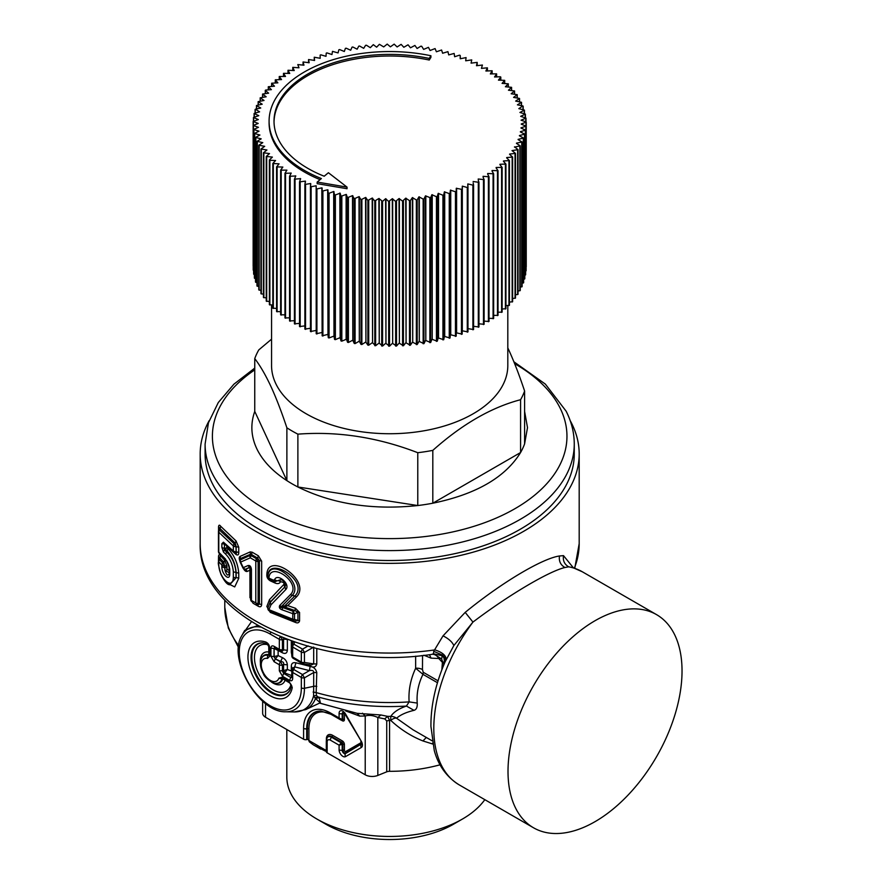 <?xml version="1.0" encoding="UTF-8"?>
<svg xmlns="http://www.w3.org/2000/svg" width="882" height="882" viewBox="0 0 882 882"><rect width="100%" height="100%" fill="white"/><g stroke="black" fill="none" stroke-linecap="round" stroke-linejoin="round"><path stroke-width="1.32" d="M342.348 740.924A2.911 1.676 -120 0 1 344.41 744.496A1.477 0.849 180 0 0 342.855 744.298L342.855 750.053L342.194 750.196L342.194 744.43L339.096 745.18L341.29 742.876L342.855 744.298A1.577 0.904 -120 0 0 341.742 742.368A1.477 0.849 120 0 0 342.348 740.924L332.602 735.301A1.477 0.849 120 0 1 331.996 736.746L331.544 737.253A2.955 1.709 120 0 0 330.342 740.13L339.096 745.18L339.096 749.799A5.347 3.087 -120 0 0 341.422 755.179A5.347 3.087 -120 0 0 345.546 756.613L361.322 747.495A5.347 3.087 -120 0 0 361.322 741.332L345.546 713.99A5.347 3.087 -120 0 0 341.422 710.672A5.347 3.087 -120 0 0 339.096 713.351L339.096 717.97L342.194 719.514L341.29 720.032L342.855 719.381A1.477 0.849 180 0 1 344.41 719.58A2.911 1.676 -120 0 1 342.348 720.759L341.301 720.153M462.422 819.058L453.37 824.284A90.074 52.005 180 0 1 415.047 837.415A90.074 52.005 180 0 1 325.987 824.284L316.936 819.058A102.874 59.392 0 0 0 418.641 834.052A102.874 59.392 0 0 0 462.422 819.058A102.874 59.392 0 0 0 484.824 799.654M340.849 719.988L330.948 714.277A2.955 1.709 -60 0 1 330.342 712.921L339.096 717.97L340.86 719.988L342.227 720.164A1.577 0.904 -120 0 0 342.855 719.381L342.855 713.615L342.194 713.747L342.194 719.514M330.673 714.111A33.516 19.349 -120 0 0 308.909 728.819A1.477 0.849 0 0 0 307.355 728.62L307.355 739.469A1.477 0.849 180 0 1 308.325 739.458L309.373 741.861L313.353 744.86L325.392 751.111A1.477 0.849 120 0 0 325.645 750.174A1.025 0.595 -120 0 0 326.296 750.086M307.355 739.469L306.693 739.612A2.955 1.709 180 0 1 303.595 739.215L265.526 717.242A9.845 5.689 180 0 1 262.649 713.218L262.649 701.157M326.726 750.086L325.392 751.111M286.815 729.524L286.815 777.064A102.874 59.392 0 0 0 316.936 819.058M271.48 682.04A18.048 10.419 -120 0 0 285.084 680.298L285.073 680.187M283.541 679.305L282.67 679.228L283.861 678.931M290.31 683.318L284.897 680.088M268.734 645.944L268.823 652.261M268.823 653.827L268.128 655.326L268.999 654.444L269.694 656.23L267.511 658.435A12.767 7.376 -120 0 0 263.916 673.65A12.767 7.376 -120 0 0 278.888 678.137L282.67 679.228A15.821 9.14 -120 0 1 276.937 683.374A15.821 9.14 -120 0 1 276.595 683.363M260.422 662.9A18.048 10.419 -120 0 1 268.734 651.985L268.823 652.052M269.308 653.727L268.459 654.62A15.821 9.14 -120 0 0 262.009 657.498A15.821 9.14 -120 0 0 261.844 657.818M326.296 740.759L326.296 751.618A2.955 1.709 0 0 0 327.156 752.82L327.156 741.971A2.955 1.709 0 0 1 326.296 740.759L327.233 737.451A7.475 4.322 -120 0 0 327.112 737.694M283.089 678.842L281.898 679.162A15.446 8.919 -120 0 1 276.253 683.363L276.937 683.374M327.156 752.82L365.225 774.793A9.845 5.689 0 0 0 377.827 775.432L386.735 771.827A4.917 2.844 180 0 1 389.568 771.32A118.133 68.201 180 0 0 422.941 768.564A118.133 68.201 180 0 0 440.052 764.804M432.731 744.022L422.941 740.946C411.199 736.283 400.461 729.425 390.726 720.385A118.133 68.201 180 0 1 389.568 720.396L387.584 716.36L380.892 714.971L377.827 717.496C373.229 715.346 369.029 714.85 365.225 715.997L359.724 716.107L345.689 710.936M380.892 714.971L357.155 713.34L359.724 716.107M319.615 703.086L357.155 713.34L319.582 703.108M413.107 729.844L396.58 718.235C400.34 714.872 406.15 712.237 414 710.341L406.437 706.063C398.896 708.61 393.67 712.05 390.759 716.371A9.845 9.702 -169.9 0 1 396.58 718.235A9.845 4.167 130.6 0 0 390.726 720.385L390.759 716.371A121.01 69.865 180 0 1 387.584 716.36L384.706 718.885L386.735 720.903L386.735 771.827M320.375 702.734L319.141 697.607L315.502 698.588L320.287 702.767L305.712 709.602A52.104 30.076 -120 0 0 315.502 698.588L313.584 695.898A51.2 29.558 60 0 1 294.257 711.939L305.712 709.602M281.887 677.354A2.955 1.709 120 0 0 282.505 678.71L289.759 682.9A2.955 1.709 120 0 1 289.142 681.543L281.887 677.354L278.888 678.137M262.009 657.498L261.667 658.104A15.446 8.919 -120 0 1 268.128 655.326A2.955 2.15 101.4 0 0 267.511 658.435M274.07 646.308L275.272 647.796L274.015 648.524L270.917 648.127C271.072 645.966 272.119 645.359 274.07 646.308L279.329 649.339A2.955 1.709 -60 0 0 279.947 650.696A2.955 2.955 0 0 0 280.961 651.048L282.295 651.258L283.563 649.913L287.356 650.266L287.356 639.472L283.563 639.075L283.761 638.072M274.743 647.697A1.973 0.948 98.9 0 0 274.059 648.524L274.015 656.638L275.272 658.832L274.07 661.709L270.917 656.241L274.059 656.616L275.438 658.711L278.139 655.58L278.139 650.453L274.126 648.535L274.126 656.572L275.438 658.711M284.941 672.558L283.563 670.552L283.563 664.488L282.427 665.138L282.427 671.224L283.695 673.407L282.483 676.285L279.329 670.827L283.343 670.695L284.61 672.878L287.356 669.46L287.356 664.841L283.563 664.488C284.037 662.702 283.188 661.732 281.016 661.588L275.272 658.832L280.531 661.864L282.427 665.138A2.955 1.709 180 0 1 279.329 664.741L279.329 670.827M291.81 674.091L291.468 675.491L284.61 672.878L283.695 673.407L290.718 677.464L291.986 676.737L292.67 678.523C292.515 680.683 291.468 681.29 289.517 680.342L291.81 675.469M291.589 685.49L292.24 687.684L289.142 681.543M268.999 646.054L269.694 647.851C269.44 645.106 268.183 643.187 265.923 642.096A31.631 18.268 -120 0 0 247.985 658.766A31.631 18.268 -120 0 0 268.834 694.884A31.631 18.268 -120 0 0 292.24 687.684M267.5 643.761L265.923 642.096M291.986 645.249L293.882 644.158A2.955 1.709 120 0 0 292.67 647.035L292.67 657.046L301.335 662.051A2.955 1.709 180 0 0 304.433 662.448L302.548 663.54A2.955 1.709 -60 0 1 301.953 663.396A2.955 1.709 -60 0 1 301.335 662.051L301.335 652.041A2.955 1.709 0 0 0 304.433 652.437L313.694 647.09M293.287 658.391A2.955 1.709 -60 0 1 292.67 657.046A2.955 1.709 180 0 1 291.81 655.833A2.955 2.955 0 0 0 293.287 658.391L301.953 663.396A2.955 2.955 0 0 0 302.967 663.76L302.912 663.749M280.531 636.451L282.427 639.726L282.427 649.736L280.531 650.828A2.955 1.709 -60 0 1 279.947 650.696L274.534 647.575M291.81 677.486L291.81 671.246A2.955 1.709 -0 0 0 292.67 672.448A2.955 1.709 120 0 1 293.882 669.57L291.986 670.662A2.955 1.709 -0 0 0 291.81 671.246A2.955 2.955 0 0 1 292.008 670.188L292.008 670.177M313.099 692.061L316.175 692.568L316.781 672.602C315.91 669.008 313.694 666.935 310.144 666.384L295.966 662.801L293.882 669.57L302.548 674.576L304.433 677.85A2.955 1.709 180 0 1 301.335 677.453L301.335 687.883A2.955 1.709 180 0 0 304.433 688.28L313.694 686.328L313.584 695.898L316.44 695.49L317.972 696.912L314.775 697.794M362.48 713.196L365.225 715.997L365.225 774.793M319.141 697.607L317.972 696.912A162.012 93.536 0 0 0 406.437 706.063L409.116 701.885C408.333 690.507 410.516 679.294 415.654 668.258A7.872 4.542 180 0 1 422.467 669.537L422.544 655.524M291.986 644.819L292.008 644.764A2.955 2.955 0 0 0 291.81 645.833L291.81 655.833M294.665 642.118L293.882 644.158L302.548 649.152L304.433 652.437L304.433 662.448L313.694 663.903L313.694 647.829M311.214 665.05L313.694 663.903L316.781 663.992C315.91 667.123 313.694 667.861 310.144 666.219L309.417 664.62M316.781 672.602L313.694 672.503C313.783 670.695 312.36 670.055 309.417 670.607L294.897 666.913L292.879 667.928M275.438 647.807L274.059 648.524M281.016 650.905L282.394 652.768L278.139 650.453L277.598 649.339M274.059 656.616L278.139 655.58L282.394 657.63L280.531 661.864A2.955 1.709 120 0 0 279.329 664.741L274.07 661.709M283.343 670.695L287.356 669.46L291.303 670.959L291.303 666.34L292.648 668.942M291.81 672.966L291.81 671.478M414 710.341C416.403 709.646 417.484 707.232 417.23 703.086L409.116 701.885A164.89 95.201 0 0 1 316.175 692.568L316.44 695.49M293.342 641.655L292.008 644.764M242.451 634.522L251.447 621.722M260.444 627.058A46.57 26.89 -120 0 0 241.844 635.624L244.7 630.443L257.72 625.525M291.81 652.526A3.936 2.271 0 0 0 291.303 652.272L291.303 640.938L292.648 643.529M291.303 652.272L291.81 654.962M305.569 664.168L310.144 666.219M282.394 652.768C285.349 654.146 287.003 653.308 287.356 650.266M287.356 664.841C287.003 661.522 285.349 659.119 282.394 657.63M295.966 662.801C292.956 662.195 291.391 663.363 291.303 666.34M310.144 666.384L309.417 670.607L302.548 674.576A2.955 1.709 120 0 0 301.335 677.453L292.67 672.448L292.67 678.523M417.23 703.086C416.469 693.329 418.377 683.748 422.963 674.344L415.654 668.258L415.654 656.164M251.436 569.419C250.995 566.332 249.815 565.064 247.875 565.605L243.278 567.644L240.621 562.099L250.301 557.81L255.791 561.007A2.955 1.709 0 0 0 258.106 561.481L256.519 558.725L257.643 558.086L259.407 560.743A2.955 1.709 0 0 1 261.656 561.184L258.371 555.803L257.643 558.086L251.458 554.491L251.061 555.539L256.519 558.725A2.955 1.676 119.2 0 0 255.791 561.007L255.791 602.968L251.436 600.455L251.436 569.419L250.554 567.545M242.947 567.765L245.196 569.331L249.749 567.225L250.62 568.085L247.875 565.605M299.582 612.483L295.448 608.271L294.974 610.564L284.743 607.014L282.681 607.5L282.119 609.815C279.66 608.878 278.844 607.433 279.693 605.504L281.435 606.584C279.947 607.378 280.366 607.687 282.681 607.5L293.265 611.358L294.974 610.564L297.918 612.284A2.955 1.709 180 0 1 299.582 612.483L299.582 620.873L294.522 619.418A2.955 1.709 180 0 1 292.769 619.186L268.933 609.683L270.928 604.887L285.713 589.628C291.192 584.424 277.091 572.528 274.578 579.794L273.365 580.136L275.305 583.123L270.289 580.852L269.627 579.474M437.472 682.712L422.963 674.344A7.872 4.542 120 0 0 423.217 672.26L438.045 680.816M553.312 833.457A123.05 71.045 -60 0 1 533.5 827.768A123.05 71.045 -60 0 1 525.374 701.19A123.05 71.045 -60 0 1 636.749 608.944A123.05 71.045 -60 0 1 656.55 614.633A123.05 71.045 -60 0 1 664.675 741.2A123.05 71.045 -60 0 1 553.312 833.457M443.966 664.488L442.356 662.922L442.378 661.224L444.44 663.363M441.65 659.008L433.426 653.783L442.18 655.712L441.65 659.008L442.378 661.213M442.268 654.984L444.01 658.148L444.638 662.922L445.024 661.996C445.862 659.857 444.936 657.52 442.268 654.984L433.712 651.324L443.04 635.845L465.2 612.373C501.682 582.484 542.408 558.383 559.475 555.991L563.488 555.627L573.333 567.765M256.585 604.413L256.397 604.313A2.955 2.955 0 0 0 256.585 604.413L258.371 606.309L253.046 603.233L250.731 599.043M256.408 604.313L258.106 603.442A2.955 1.709 180 0 1 255.791 602.968L257.643 604.898M251.061 555.539L250.003 555.428A2.955 2.437 65 0 0 250.301 557.81L251.061 555.539M258.371 555.803L252.23 552.231L251.458 554.491L250.455 554.26L250.003 555.428L240.422 559.85L240.235 562.275L242.87 567.821A2.955 2.955 0 0 0 243.664 568.824L245.196 569.331A2.955 2.503 -114.7 0 1 243.278 567.644M239.97 561.294L240.312 558.615L240.235 562.275A2.955 2.955 0 0 1 239.97 561.294L240.323 562.231M250.62 568.372L250.62 599.121L251.436 600.455A2.955 1.709 -0 0 1 250.609 599.264A2.955 2.955 0 0 0 252.043 601.8M243.366 568.504C244.81 571.007 246.177 571.944 247.478 571.316L245.593 569.651L249.749 567.225M247.478 571.316L249.97 570.18L250.731 568.835L249.838 567.788L250.72 568.758M280.454 615.757L294.974 621.126L269.539 611.028L280.443 615.757M269.484 599.628L266.849 606.485L269.583 611.05L267.841 608.084L270.223 602.02L269.484 599.628L283.916 584.38L283.916 582.638L280.608 581.613C279.594 583.597 277.83 584.093 275.305 583.123M269.627 611.028L270.289 612.395L295.448 622.427L294.974 621.126L297.918 620.674L297.918 612.284L294.522 613.883A2.955 1.709 180 0 1 292.769 613.663L292.769 619.186L293.265 620.498L294.522 619.418L294.522 613.883L293.265 611.358A2.955 1.213 108.5 0 0 292.769 613.663L282.119 609.815M267.919 575.935L267.852 576.464C269.55 555.803 304.72 583.002 292.174 595.471L290.575 594.49C301.953 583.013 269.947 560.401 268.933 578.129L273.365 580.136M267.874 576.508L266.849 574.921C267.125 550.159 312.371 580.907 296.473 596.905L294.941 595.945L284.886 605.747L285.327 606.728L284.743 607.014L284.368 605.89L281.435 606.584L292.174 595.471L294.941 595.945C309.725 580.984 267.533 554.778 267.874 576.508A2.955 2.955 0 0 0 269.539 579.485A2.955 1.51 -65 0 1 269.539 579.485L268.933 578.129A2.955 1.51 -65 0 0 269.539 579.485L274.082 581.536M290.575 594.49L279.693 605.504M281.082 579.496L274.677 581.767L273.982 581.492L276.529 580.61L274.578 579.794M267.852 608.018L270.135 602.461L284.941 586.817L285.713 589.628M283.839 584.479L284.754 587.015L270.223 602.02L270.928 604.887M445.024 661.996L453.855 645.547L472.95 622.086C509.355 594.512 549.133 571.216 564.965 567.501L568.681 566.817L572.87 567.611L582.341 571.79A123.05 71.045 -60 0 0 568.681 566.817C564.48 564.37 562.749 560.632 563.488 555.627M429.49 654.72L431.044 658.137L423.878 655.205M440.151 658.556L431.044 658.137M444.109 664.157L438.96 658.722C437.274 655.734 435.002 654.246 432.136 654.257L430.637 654.576C319.163 671.015 197.755 617.312 200.181 543.654A189.498 109.412 0 0 0 434.881 649.902C442.114 652.206 445.895 655.348 446.237 659.328M258.371 606.309C260.377 607.301 261.469 606.695 261.656 604.49L259.407 604.049L259.407 560.743L258.106 561.481L258.106 603.442L259.407 604.049L257.93 605.041M240.202 560.952L239.937 561.106C238.923 558.637 238.989 557.06 240.147 556.388L240.312 558.615L250.455 554.26L250.19 551.9L252.23 552.231M249.97 597.742L249.904 567.876M281.413 579.65L278.723 580.819L280.608 581.613M285.327 606.728L287.73 605.603L284.368 605.89M533.5 827.768L459.29 784.925A123.05 71.045 -60 0 1 472.95 622.086L465.2 612.373M432.136 654.257L433.426 653.783L433.712 651.324M224.667 560.158L226.961 566.233L224.436 565.671L223.808 562.231L224.667 560.158L220.676 555.825L219.816 557.843L218.835 556.796M220.676 555.825C219.596 554.293 218.89 554.381 218.549 556.057L218.471 560.842A2.955 1.709 -0 0 0 218.46 560.985A2.955 1.709 -0 0 0 218.791 561.779L221.867 565.075L221.867 566.608C221.547 574.127 229.816 581.944 229.761 574.039L229.276 572.936C228.24 576.387 226.828 575.615 225.064 570.621L224.436 565.671L222.727 563.003A2.955 2.095 135.9 0 0 221.867 565.075A2.955 1.709 180 0 0 224.447 565.946L226.961 566.233M226.861 546.256L236.056 554.524L235.207 553.047C236.541 553.775 236.85 553.345 236.144 551.768L235.99 546.675L238.746 547.237L236.056 540.942L220.676 526.278C219.596 524.757 218.89 524.834 218.549 526.521L218.835 527.249M220.676 526.278L219.651 530.203L218.471 531.306A2.955 1.709 0 0 0 218.46 531.449A2.955 1.709 0 0 0 218.791 532.232L233.333 545.969A2.955 1.709 180 0 0 235.99 546.675L234.171 543.797L235.207 543.125L218.824 527.403L218.471 531.306L218.835 527.116M236.056 554.524C237.886 555.517 238.779 554.822 238.746 552.441L236.144 551.768L236.144 546.575L235.207 543.125L236.056 540.942M252.285 601.811L253.046 603.233M240.147 556.388L250.19 551.9M295.448 622.427C297.587 623.353 298.965 622.835 299.582 620.873M266.849 574.921C266.728 577.346 267.874 579.32 270.289 580.852M284.941 583.013L283.916 582.638M281.016 579.474C283.861 580.94 285.338 582.925 285.448 585.428L284.941 586.817L283.916 584.38M266.849 606.485L270.289 612.395M296.473 596.905L287.73 605.603L295.448 608.271M570.191 420.637A189.498 109.412 180 0 1 579.187 453.943A189.498 109.412 180 0 1 443.04 558.923A189.498 109.412 180 0 1 200.181 453.943A189.498 109.412 180 0 1 209.177 420.637M205.098 444.032A184.581 106.568 180 0 0 212.573 474.042A184.581 106.568 180 0 0 415.929 549.519A184.581 106.568 180 0 0 574.259 444.032L574.259 453.943A184.581 106.568 180 0 1 415.929 559.431A184.581 106.568 180 0 1 212.573 483.942A184.581 106.568 180 0 1 205.098 453.943L205.098 444.032L208.461 422.754L218.284 402.545L233.939 384.166L254.755 368.092M225.373 544.37L224.447 544.58L224.447 548.185A2.955 1.709 180 0 1 221.867 547.314L223.433 551.989L224.998 548.218A2.955 1.709 0 0 0 224.447 548.185L224.293 549.905L226.564 552.077L227.159 550.908L225.384 549.177L226.983 547.81L228.019 548.802L227.159 550.908C232.429 556.895 235.428 564.083 236.144 572.484L236.144 577.71L229.64 584.821M228.019 548.802C234.292 555.23 237.875 563.344 238.746 573.146L235.99 572.495C235.229 563.984 232.087 557.181 226.564 552.077L225.704 554.194L223.433 551.989M238.746 573.146L238.746 578.372L234.711 586.927L226.31 582.715M218.471 561.139L218.791 563.322L218.791 561.779A2.955 2.139 138.2 0 1 219.651 559.739L222.727 563.003L223.808 562.231L219.816 557.843L219.651 559.739L218.471 560.842L218.835 556.652M229.265 572.627L225.064 570.621L227.269 569.673L226.983 568.317A2.955 1.709 0 0 0 224.447 567.479A2.955 1.709 180 0 1 221.867 566.608M229.518 571.338L229.077 570.29L227.269 569.673M221.691 556.057L227.126 561.625M218.471 531.603L218.471 551.283L219.651 553.742M218.471 551.283A2.955 1.709 0 0 0 218.46 551.426A2.955 2.955 0 0 0 219.221 553.4A2.955 2.15 -42 0 1 218.791 552.209L218.791 532.232A2.955 2.139 138.2 0 1 219.651 530.203L234.171 543.797A2.955 1.951 128.9 0 0 233.333 545.969L233.333 550.985A2.955 1.709 180 0 0 235.99 551.691L234.171 552.474A2.955 1.962 -51.3 0 1 233.884 552.297L233.884 552.297A2.955 1.962 -51.3 0 1 233.333 550.985L223.433 542.187L223.907 543.433L233.884 552.297A2.955 2.955 0 0 0 234.303 552.573L234.171 552.474M225.384 544.381L224.293 543.709M226.674 546.079L226.983 547.81L224.998 548.218L225.009 549.387M218.471 560.732A2.955 2.955 0 0 0 218.46 560.985L218.46 562.54C217.865 562.429 218.67 566.332 220.886 574.259C224.315 581.106 227.148 584.59 229.386 584.722L235.99 577.71L235.99 572.495L233.333 571.79C232.738 564.689 230.191 558.824 225.704 554.194M229.265 573.19L229.265 567.865A2.955 1.709 180 0 1 229.276 567.71M223.433 542.187L221.867 543.709L225.02 544.15M218.471 562.385L218.791 563.322C218.03 577.412 233.223 591.734 233.333 577.015A2.955 1.709 0 0 0 235.99 577.71L236.144 577.71A2.955 1.709 180 0 1 238.746 578.372M226.564 560.754L229.761 568.813A2.955 1.709 180 0 1 229.265 567.865C230.026 567.247 226.454 559.596 226.2 560.511L219.221 553.4M225.704 559.243L218.791 552.209A2.955 1.709 0 0 1 218.46 551.426L218.46 531.449A2.955 2.955 0 0 1 218.471 531.185M520.115 146.048L520.248 290.531L518.032 291.049M517.921 149.841L518.032 294.334L515.496 294.831M515.397 153.556L515.496 298.072L512.618 298.524M512.541 157.205L512.618 301.721L509.432 302.118M509.355 160.756L509.432 305.293L505.926 305.613M505.871 164.206L505.926 308.755L502.134 308.987M502.078 167.558L502.134 312.118L498.032 312.228M497.999 170.788L498.032 315.359L493.655 315.348M493.633 173.886L493.655 318.468L489.014 318.314M488.992 176.852L489.014 321.456L484.108 321.136M484.097 179.685L484.108 324.3L478.959 323.804M478.948 182.365L478.959 326.99L473.579 326.307M473.579 184.889L473.579 329.537L467.978 328.633M467.978 187.26L467.978 331.908L462.311 330.827L462.311 186.146L462.179 189.443L456.281 188.285L456.192 191.482L455.443 191.725L450.404 190.159L450.029 193.356L449.258 193.566L444.363 191.868L443.712 195.043L442.929 195.231L438.189 193.39L437.252 196.543L436.447 196.708L431.882 194.724L430.659 197.844L425.466 195.87L423.966 198.957L423.151 199.078L418.95 196.829L417.186 199.861L416.359 199.96L412.368 197.601L410.339 200.578L409.491 200.644L405.72 198.174L402.578 201.129L399.028 198.549L395.632 201.405L392.314 198.726L388.675 201.482L385.599 198.704L382.567 201.383L378.885 198.483L374.784 201.008L372.204 198.064L367.882 200.468L365.578 197.447L361.036 199.729L359.007 196.642L354.266 198.781L352.513 195.639L347.596 197.645L346.119 194.448L341.025 196.3L340.143 193.169L335.369 194.966L334.587 194.768L333.683 191.515L329.063 193.279L328.302 193.059L327.674 189.773L322.162 191.151L321.831 187.855L316.208 189.09L316.164 185.771L310.431 186.852L310.696 183.522L304.874 184.437L305.426 181.119L299.527 181.879L300.63 178.66L294.423 179.156L295.801 175.959L289.561 176.29L291.225 173.115L284.963 173.28L286.893 170.149L280.63 170.138L282.846 167.051L276.584 166.885L279.065 163.832L272.825 163.501L275.581 160.513L269.859 160.304L269.451 159.874L272.395 157.095L266.243 156.445L269.517 153.589L263.431 152.773L266.948 149.995L260.94 149.025L264.699 146.335L258.79 145.21L262.781 142.619L256.971 141.34L261.193 138.849L255.504 137.416L259.936 135.034L254.38 133.458L259.032 131.186L253.619 129.467L258.459 127.317L253.2 125.465L258.228 123.436L253.145 121.451L258.338 119.555L253.443 117.438L258.801 115.674L254.093 113.447L259.595 111.827L255.416 109.203L260.741 108.001L256.442 105.542L262.219 104.208L258.139 101.651L264.027 100.471L260.179 97.814L266.166 96.788L262.56 94.043L268.624 93.172L265.361 90.515L265.714 90.063L271.402 89.644L268.293 86.734L274.478 86.193L271.645 83.217L277.874 82.842L275.294 79.81L281.545 79.589L279.252 76.502L285.514 76.447L283.486 73.327L289.748 73.438L287.995 70.273L294.246 70.549L292.769 67.352L298.987 67.793L297.796 64.584L303.97 65.191L303.066 61.972L309.174 62.732L308.557 59.535L314.587 60.428L314.257 57.231L320.199 58.289L320.155 55.092L320.894 54.838L325.998 56.327L326.23 53.129L326.99 52.909L331.963 54.541L332.481 51.354L338.071 52.92L338.864 49.756L339.658 49.579L344.322 51.498L345.391 48.356L346.196 48.201L350.683 50.252L352.039 47.143L352.855 47.011L357.144 49.194L358.776 46.14L359.602 46.029L363.704 48.334L365.589 45.324L366.427 45.236L370.319 47.661L373.318 44.651L376.625 47.187L379.403 44.309L383.692 46.911L387.209 44.1L390.406 46.834L394.166 44.133L397.12 46.955L401.123 44.365L403.824 47.275L408.035 44.806L410.483 47.793L414.915 45.445L417.087 48.499L420.89 46.173L421.717 46.294L423.625 49.403L428.443 47.341L430.063 50.506L435.069 48.576L436.403 51.784L441.573 50.009L442.621 53.251L447.935 51.641L448.706 54.904L454.153 53.449L454.627 56.735L459.478 55.18L460.206 55.434L460.382 58.741L466.071 57.584L465.685 60.803L471.738 59.91L471.065 63.129L477.195 62.39L476.489 65.72L482.421 65.036L481.429 68.355L487.404 67.837L485.883 71.012L492.134 70.769L490.337 73.923L496.61 73.845L494.526 76.966L500.259 76.767L500.755 77.164L498.44 80.119L504.691 80.361L502.078 83.382L508.297 83.801L505.408 86.756L511.593 87.329L508.451 90.218L514.57 90.956L511.174 93.768L517.227 94.661L513.578 97.395L519.542 98.442L515.661 101.088L521.527 102.29L517.414 104.837L522.828 105.917L518.837 108.629L524.459 110.129L519.917 112.466L525.407 114.109L520.667 116.325L526.003 118.111L521.064 120.195L525.981 121.87L526.003 118.111M462.179 334.124L462.179 189.443L462.179 334.124L456.611 332.878L456.611 188.197M456.281 188.285L456.611 332.878M456.281 332.966L456.192 336.163L450.735 334.774L450.735 190.093M450.404 190.159L450.735 334.774M450.404 334.84L450.029 338.038L444.704 336.483L444.704 191.802M444.363 191.868L444.704 336.483M444.363 336.549L443.712 339.724L438.53 338.015L438.53 193.334M438.189 193.39L438.53 338.015M438.189 338.071L437.252 341.224L432.224 339.361L432.224 194.679M431.882 194.724L432.224 339.361M431.882 339.405L430.659 342.525L425.819 340.518L425.819 195.837M425.466 195.87L425.819 340.518M425.466 340.551L423.966 343.638L419.303 341.488L419.303 196.807M418.95 196.829L419.303 341.488M418.95 341.51L417.186 344.542L412.721 342.271L412.721 197.59M412.368 197.601L412.721 342.271M412.368 342.282L410.339 345.259L406.073 342.855L406.073 198.174M405.72 198.174L406.073 342.855M405.72 342.855L403.427 345.766L399.392 343.23L399.392 198.56M399.028 198.549L399.392 343.23M399.028 343.23L396.492 346.064L392.677 343.418L392.677 198.748M392.314 198.726L392.677 343.418M392.314 343.407L389.524 346.163L385.952 343.407L385.952 198.737M385.599 198.704L385.952 343.407M385.599 343.385L382.567 346.064L379.238 343.208L379.238 198.527M378.885 198.483L379.238 343.208M378.885 343.164L375.622 345.744L372.557 342.8L372.557 198.119M372.204 198.064L372.557 342.8M372.204 342.745L368.72 345.226L367.882 345.149L365.92 342.194L365.92 197.513M365.578 197.447L365.92 342.194M365.578 342.128L361.874 344.509L361.036 344.41L359.338 341.4L359.338 196.719M359.007 196.642L359.338 341.4M359.007 341.323L355.093 343.594L354.266 343.462L352.833 340.408L352.833 195.727M352.513 195.639L352.833 340.408M352.513 340.32L348.412 342.47L347.596 342.315L346.439 339.228L346.439 194.547L346.439 339.217L341.83 341.158L341.025 340.981L340.143 337.85L340.143 193.169M339.835 193.07L340.143 337.839M339.835 337.751L335.369 339.647L334.587 339.449L333.98 336.307L333.98 191.626M333.683 191.515L333.98 336.274M333.683 336.196L329.063 337.949L328.302 337.729L327.972 334.576L327.972 189.895M327.674 189.773L327.972 334.532M327.674 334.454L322.162 335.833L322.117 187.987M321.831 187.855L322.117 332.613M321.831 332.536L316.208 333.76L316.208 189.09L316.208 333.76M316.164 185.771L316.208 330.441M316.164 330.452L310.431 331.522L310.442 186.874M310.431 328.258L304.874 329.118L304.874 184.437M304.874 325.899L299.527 326.56L299.538 181.935M299.527 323.374L294.423 323.837L294.434 179.222M294.423 320.684L289.561 320.971L289.583 176.367M289.561 317.829L284.963 317.961L284.985 173.379M284.963 314.83L280.63 314.819L280.663 170.248M280.63 311.699L276.584 311.555L276.628 167.007M276.584 308.424L272.825 308.182L272.891 163.644M272.825 305.04L269.385 304.698L269.451 160.171M269.385 301.534L266.243 301.115L266.331 156.599M266.243 297.918L263.431 297.454L263.531 152.939M263.431 294.202L260.94 293.706L261.061 149.212M260.94 290.41L258.79 289.891L258.922 145.409M258.79 286.54L257.125 285.812M256.971 282.593L255.681 281.876M255.504 278.591L254.578 277.907M254.38 274.534L253.829 273.916M525.893 270.565L525.639 271.127M525.44 274.578L524.812 275.217M524.625 278.569L523.643 279.263M523.467 282.538L522.111 283.254M521.968 286.463L520.248 287.19M520.248 290.531L520.248 145.85L514.515 147.129M520.248 145.85L516.477 143.402M522.111 286.661L522.111 141.98L516.477 143.127M522.111 141.98L518.109 139.621M523.643 282.747L523.643 138.066L518.109 139.356M523.643 138.066L519.41 135.806M524.812 278.8L524.812 134.119L519.41 135.552M524.812 134.119L520.369 131.947M525.639 274.809L525.639 130.128L520.369 131.716M525.639 130.128L520.986 128.077M526.113 270.807L526.113 126.126L520.986 127.846M526.113 126.126L521.262 124.197M526.234 266.794L526.234 122.113L521.262 123.965M460.206 55.434L460.206 58.73L460.206 55.434M467.813 186.124L467.813 183.919L467.978 187.205L467.284 187.491L462.311 186.146M473.127 182.916L473.579 184.812L472.895 185.121L467.813 183.919M478.959 326.99L478.959 182.309L473.127 181.538M478.959 182.309L478.209 180.005M484.108 324.3L484.108 179.619L478.209 179.002M484.108 179.619L483.071 177.106M489.014 321.456L489.014 176.775L483.071 176.312M489.014 176.775L487.68 174.151M493.655 318.468L493.655 173.787L487.68 173.489M493.655 173.787L492.035 171.097M498.032 315.359L498.032 170.678L492.035 170.535M498.032 170.678L496.125 167.955M502.134 312.118L502.134 167.437L496.125 167.459M502.134 167.437L499.94 164.702M505.926 308.755L505.926 164.074L499.94 164.261M505.926 164.074L503.457 161.351M509.432 305.293L509.432 160.612L503.457 160.954M509.432 160.612L506.687 157.911M512.618 301.721L512.618 157.04L506.687 157.558M512.618 157.04L509.609 154.394M515.496 298.072L515.496 153.391L509.609 154.063M515.496 153.391L512.012 150.601L518.032 149.653L514.515 146.831M320.089 179.641A120.591 69.623 180 0 1 269.087 122.785L269.087 121.176A120.591 69.623 0 0 0 321.39 178.561L317.178 182.056L347.045 187.127L347.045 188.726L317.178 183.665L317.178 182.056M429.247 58.421L430.923 55.753L430.923 57.363L429.247 60.031L429.247 58.421A115.674 66.778 0 0 0 274.015 121.176A115.674 66.778 0 0 0 324.201 176.224L328.413 172.729L347.045 187.127M274.026 121.981A115.674 66.778 180 0 1 429.247 60.031M430.923 55.753A120.591 69.623 0 0 0 269.087 121.176M524.603 411.409L527.502 427.638L524.603 443.867A137.824 79.567 180 0 1 520.578 452.532C505.21 477.449 475.949 494.339 432.808 503.214A137.824 79.567 180 0 1 417.781 505.54C372.733 510.303 332.768 504.118 297.884 486.985A137.824 79.567 180 0 1 286.882 480.635C273.133 471.705 263.321 461.495 257.434 450.041C251.05 437.296 250.157 424.418 254.755 411.409L286.882 480.635L286.882 427.814A137.824 79.567 180 0 0 297.884 434.153L297.884 486.985L417.781 505.54L417.781 452.709C377.816 437.307 337.85 431.122 297.884 434.153M507.789 347.861C513.346 359.691 518.958 374.078 524.603 391.035A137.824 79.567 180 0 1 520.578 399.711L520.578 452.532L432.808 503.214L432.808 450.382A137.824 79.567 180 0 1 417.781 452.709M520.578 399.711C491.318 407.374 462.069 424.275 432.808 450.382M507.812 305.591L507.812 365.523A118.133 68.201 180 0 1 406.481 433.04A118.133 68.201 180 0 1 276.331 384.728A118.133 68.201 180 0 1 271.557 365.523L271.557 305.018M524.603 391.035L524.603 443.867M254.755 411.409L254.755 358.588C260.411 365.986 266.011 375.743 271.579 387.871C276.639 399.083 281.744 412.39 286.882 427.814M254.755 358.588A137.824 79.567 180 0 1 258.779 349.911L271.557 339.173M326.979 737.925A7.177 4.145 -120 0 1 331.544 737.253L341.29 742.876L341.742 742.368L331.996 736.746A7.475 4.322 -120 0 0 327.233 737.451M342.15 720.164A1.477 0.849 -60 0 1 342.348 720.759M321.015 711.035A34.85 20.121 -120 0 0 307.355 728.62L306.693 728.764L306.693 739.612M344.41 744.496L344.41 750.251A1.025 0.595 -120 0 0 345.645 751.563A1.477 1.202 -120 0 1 345.711 753.074L361.499 743.967A1.477 1.202 60 0 0 361.565 743.824M339.096 749.799A2.955 1.709 180 0 0 342.194 750.196A2.668 1.543 -120 0 0 343.352 752.875A2.668 1.543 -120 0 0 345.413 753.592L345.711 753.074A2.37 1.367 -120 0 1 343.892 752.434A2.37 1.367 -120 0 1 342.855 750.053A1.477 0.849 180 0 1 344.41 750.251M345.645 751.563L361.289 742.534M345.546 756.613A2.955 2.414 -120 0 1 345.413 753.592L361.499 743.967A2.37 1.367 -120 0 0 361.565 743.912M344.509 713.439A1.025 0.595 -120 0 0 344.41 713.814A1.477 0.849 0 0 0 342.855 713.615A2.37 1.367 -120 0 1 343.418 712.491M344.41 713.814L344.41 719.58M268.238 644.775A26.35 15.215 -120 0 0 259.914 675.954A26.35 15.215 -120 0 0 291.071 684.344M361.322 747.495A2.955 2.414 60 0 1 361.19 744.485A2.668 1.543 -120 0 0 361.532 744.132L361.554 744.099M361.322 741.332L345.071 714.266L343.208 712.402A2.668 1.543 -120 0 0 342.194 713.747A2.955 1.709 0 0 1 339.096 713.351M330.948 714.277L320.75 711.024A35.148 20.297 -120 0 0 306.693 728.764A2.955 1.709 0 0 1 303.595 728.367L303.595 739.215M308.909 728.819L308.909 739.667A1.025 0.595 -120 0 0 309.637 740.924L325.645 750.174M308.325 739.458A1.477 0.849 180 0 1 308.909 739.667M326.373 739.744L326.373 738.907A8.82 5.094 -120 0 1 332.602 735.301M309.637 740.924A1.477 0.849 -60 0 1 309.373 741.861M313.353 744.86L320.717 749.116M262.946 642.846A28.577 16.504 -120 0 0 257.787 677.178A28.577 16.504 -120 0 0 290.112 689.889M330.342 712.921A37.827 21.841 -120 0 0 303.595 728.367M330.342 740.13A4.498 2.602 -120 0 0 327.156 741.971M265.526 717.242L265.526 703.527M268.845 655.117L268.823 646.638L267.037 643.684L262.615 642.835A28.963 16.725 -120 0 0 257.026 677.619A28.963 16.725 -120 0 0 289.957 690.187L291.424 685.92L289.759 682.9M377.827 775.432L377.827 717.496L384.706 718.885M389.568 771.32L389.568 720.396L386.735 720.903M291.81 645.833A2.955 1.709 180 0 0 292.67 647.035L301.335 652.041A2.955 1.709 120 0 1 302.548 649.152L308.193 645.9M269.694 647.851L269.694 656.23M282.427 649.736A2.955 1.709 180 0 1 279.329 649.339L279.329 639.329A2.955 1.709 180 0 0 282.427 639.726L283.563 639.075L283.563 649.913L282.427 649.736M270.917 648.127L270.917 656.241M282.483 676.285L289.517 680.342M432.555 743.129L432.147 743.879M316.781 686.428A3.936 2.271 0 0 0 313.694 686.328L313.694 672.503L304.433 677.85L304.433 688.28A46.57 26.89 -120 0 1 285.812 711.774L294.257 711.939M280.344 636.672A2.955 1.709 120 0 0 279.329 639.329L270.3 634.114A43.891 25.346 -120 0 0 239.265 652.041A43.891 25.346 -120 0 0 270.3 705.798A43.891 25.346 -120 0 0 301.335 687.883M426.315 737.462L422.941 740.946M224.789 600.069L224.789 607.356A164.89 95.201 0 0 0 238.724 645.657M270.752 632.372A2.955 1.709 120 0 0 270.3 634.114M316.781 648.601L316.781 663.992M421.75 655.602A7.872 4.542 180 0 1 422.467 655.965M423.217 672.26L422.467 669.537M441.849 669.824L442.356 662.922M250.62 599.121A2.955 1.709 -0 0 0 250.609 599.264L250.609 568.24M564.965 567.501C560.577 565.02 558.758 561.184 559.475 555.991M579.187 453.943L579.187 543.654A189.498 109.412 180 0 1 574.38 568.118M453.855 645.547C452.168 641.876 448.563 638.634 443.04 635.845M261.656 604.49L261.656 561.184M218.549 559.21L218.549 556.057M229.077 570.29L229.077 566.222M218.549 526.521L218.549 530.369M238.746 547.237L238.746 552.441M226.983 566.773L226.983 568.317M229.276 568.008L229.761 574.039L229.761 568.813M233.333 577.015L233.333 571.79M221.867 543.709L221.867 547.314M519.862 146.125L519.862 290.806M521.758 142.256L521.758 286.937M523.302 138.342L523.302 283.023M524.503 134.384L524.503 279.065M525.352 130.393L525.352 275.074M525.848 126.38L525.848 271.061M525.992 122.366L525.992 125.939M525.782 118.342L525.782 121.804M525.209 114.34L525.209 117.703M524.283 110.349L524.283 113.635M523.004 106.402L523.004 109.622M521.383 102.488L521.383 105.653M519.421 98.641L519.421 101.75M517.117 94.848L517.117 97.924M514.471 91.122L514.471 94.176M511.516 87.483L511.516 90.515M508.23 83.944L508.23 86.954M504.636 80.494L504.636 83.503M500.755 77.164L500.755 80.174M496.577 73.945L496.577 76.977M492.112 70.858L492.112 73.901M487.382 67.914L487.382 70.979M477.184 62.446L477.184 65.599M320.155 58.366L320.155 55.092L320.155 58.366M314.257 60.516L314.257 57.231L314.257 60.516M308.557 62.754L308.557 59.535L308.557 62.754M303.066 61.972L303.066 65.169L303.077 62.016M292.769 67.352L292.769 70.505L292.791 67.429M288.017 73.404L288.017 70.362M283.486 73.327L283.486 76.447L283.519 73.426M279.252 76.502L279.252 79.634L279.285 76.624M275.349 82.941L275.349 79.931M271.711 86.37L271.711 83.36M268.382 89.909L268.382 86.888M265.361 93.558L265.361 90.515M262.671 97.285L262.671 94.22M260.311 101.11L260.311 98.001M258.283 105.002L258.283 101.849M256.607 108.949L256.607 105.752M255.273 112.962L255.273 109.688M254.292 117.019L254.292 113.668M253.663 121.121L253.663 117.681M253.388 125.244L253.388 121.694M253.465 270.388L253.465 125.707M253.906 274.401L253.906 129.72M254.689 278.392L254.689 133.722M255.835 282.361L255.835 137.68M257.324 286.286L257.324 141.605M259.165 290.167L259.165 145.486M261.337 293.982L261.337 149.301M263.85 297.73L263.85 153.049M266.695 301.401L266.695 156.72M269.859 304.985L269.859 160.304M273.332 308.468L273.332 163.787M277.113 311.842L277.113 167.161M281.182 315.106L281.182 170.424M285.536 318.237L285.536 173.556M290.994 173.004L290.994 173.556M290.167 321.246L290.167 176.565M295.558 175.849L295.558 176.51M295.051 324.113L295.051 179.432M300.376 178.55L300.376 179.388M300.178 326.825L300.178 182.144M305.426 181.119L305.426 182.243M304.874 184.481L304.874 329.085M305.547 329.383L305.547 184.702M310.696 183.522L310.696 185.264M311.137 331.786L311.137 187.105M316.925 334.013L316.925 189.332M322.162 191.151L322.162 335.833M322.9 336.075L322.9 191.394M328.302 193.059L328.302 337.729M329.063 337.949L329.063 193.279M334.587 194.768L334.587 339.449M335.369 339.647L335.369 194.966M341.025 196.3L341.025 340.981M341.83 341.158L341.83 196.477M346.119 194.448L346.119 339.129M347.596 197.645L347.596 342.315M348.412 342.47L348.412 197.788M354.266 198.781L354.266 343.462M355.093 343.594L355.093 198.913M361.036 199.729L361.036 344.41M361.874 344.509L361.874 199.828M367.882 200.468L367.882 345.149M368.72 345.226L368.72 200.545M374.784 201.008L374.784 345.689M375.622 345.744L375.622 201.063M381.719 201.35L381.719 346.031M382.567 346.064L382.567 201.383M388.675 201.482L388.675 346.163M389.524 346.163L389.524 201.482M395.632 201.405L395.632 346.086M396.492 346.064L396.492 201.383M402.578 201.129L402.578 345.81M403.427 345.766L403.427 201.085M409.491 200.644L409.491 345.325M410.339 345.259L410.339 200.578M416.359 199.96L416.359 344.642M417.186 344.542L417.186 199.861M423.151 199.078L423.151 343.76M423.966 343.638L423.966 198.957M429.854 197.987L429.854 342.668M430.659 342.525L430.659 197.844M436.447 196.708L436.447 341.389M437.252 341.224L437.252 196.543M442.929 195.231L442.929 339.912M443.712 339.724L443.712 195.043M449.258 193.566L449.258 338.247M450.029 338.038L450.029 193.356M455.443 191.725L455.443 336.406M456.192 336.163L456.192 191.482M461.451 189.696L461.451 334.377M467.284 187.491L467.284 332.172M472.895 185.121L472.895 329.802M478.309 182.585L478.309 327.266M483.479 179.895L483.479 324.576M488.408 177.05L488.408 321.732M493.071 174.074L493.071 318.755M497.481 170.954L497.481 315.635M501.593 167.712L501.593 312.393M505.419 164.361L505.419 309.042M508.947 160.888L508.947 305.569M512.166 157.327L512.166 302.008M515.055 153.666L515.055 298.348M517.624 149.929L517.624 294.61M514.647 363.671A177.282 102.356 180 0 1 559.794 407.451A177.282 102.356 180 0 1 439.589 534.481A177.282 102.356 180 0 1 219.574 465.09A177.282 102.356 180 0 1 254.755 369.878M360.848 741.597L361.532 744.143M261.667 658.104C259.529 662.591 260.157 667.928 263.564 674.113C264.335 677.453 273.133 684.123 276.253 683.363M302.967 663.76L311.236 665.061M292.008 670.188L292.89 668.159M224.789 607.356L228.317 628.039L238.537 647.476M241.844 635.624C227.115 658.402 258.724 713.13 285.812 711.774M432.158 740.836L412.963 729.756M269.539 579.485L273.96 581.481M267.841 608.084A2.955 2.955 0 0 0 269.539 611.028M656.55 614.633L582.341 571.79M572.881 567.611L572.01 567.358M579.187 543.654L574.777 568.262M459.29 784.925C443.437 775.19 436.954 760.659 434.253 750.428L430.934 726.382C430.758 705.953 435.399 684.608 444.87 662.349M267.874 607.974L267.974 607.081M234.303 552.573L235.593 553.29M200.181 453.943L200.181 543.654M525.407 117.758L525.407 114.109M524.459 113.69L524.459 110.129M523.169 109.655L523.169 106.193M521.527 105.675L521.527 102.29M519.542 101.772L519.542 98.442M517.227 97.935L517.227 94.661M514.57 94.176L514.57 90.956M511.593 90.515L511.593 87.329M508.297 86.954L508.297 83.801M504.691 83.503L504.691 80.361M500.8 80.174L500.8 77.043M496.61 76.966L496.61 73.845M492.134 73.901L492.134 70.769M487.404 70.979L487.404 67.837M477.195 65.588L477.195 62.39M287.995 73.404L287.995 70.273M275.294 82.941L275.294 79.81M271.645 86.37L271.645 83.217M268.293 89.92L268.293 86.734M265.273 93.558L265.273 90.35M262.56 97.307L262.56 94.043M260.179 101.121L260.179 97.814M258.139 105.024L258.139 101.651M256.442 108.993L256.442 105.542M255.096 113.006L255.096 109.478M254.093 117.074L254.093 113.447M253.443 121.187L253.443 117.438M253.145 266.132L253.145 121.451M253.2 270.146L253.2 125.465M253.619 274.148L253.619 129.467M254.38 278.139L254.38 133.458M255.504 282.097L255.504 137.416M256.971 286.022L256.971 141.34M258.79 289.891L258.79 145.21M260.94 293.706L260.94 149.025M263.431 297.454L263.431 152.773M266.243 301.115L266.243 156.445M269.385 304.698L269.385 160.017M272.825 308.182L272.825 163.501M276.584 311.555L276.584 166.885M280.63 314.819L280.63 170.138M284.963 317.961L284.963 173.28M289.561 320.971L289.561 176.29M294.423 323.837L294.423 179.156M299.527 326.56L299.527 181.879M310.431 331.522L310.431 186.852M467.978 331.908L467.978 187.227M473.579 329.537L473.579 184.856M518.032 294.334L518.032 149.653M513.886 361.785L545.352 384.1L566.123 411.177C571.514 421.772 574.226 432.72 574.259 444.032"/></g></svg>
